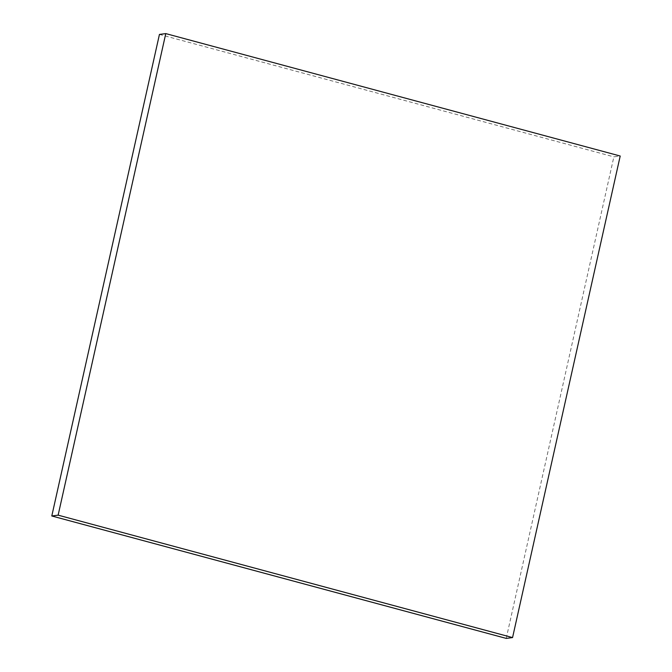<?xml version="1.0" encoding="UTF-8"?>
<svg xmlns="http://www.w3.org/2000/svg" width="672" height="672" viewBox="0 0 672 672"><rect width="100%" height="100%" fill="white"/><g stroke="black" fill="none" stroke-linecap="round" stroke-linejoin="round"><path stroke-width="0.5" stroke-dasharray="3.36 2.52" d="M506.226 638.4L613.864 156.845L620.206 156.022M159.44 34.423L613.864 156.845"/><path stroke-width="1.01" d="M51.794 515.978L506.226 638.4L512.56 637.577L620.206 156.022L165.774 33.6L159.44 34.423L51.794 515.978L58.136 515.155L165.774 33.6M512.56 637.577L58.136 515.155"/></g></svg>
